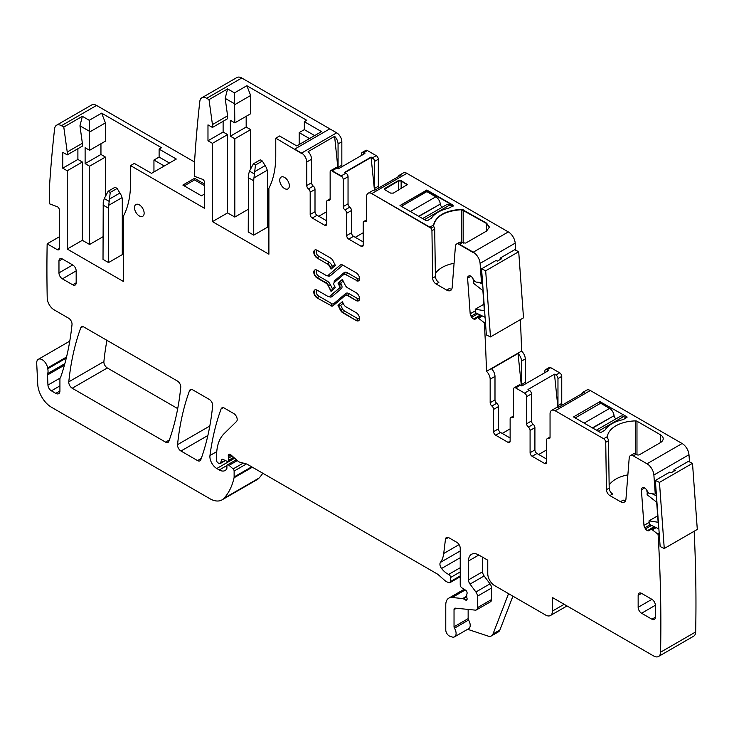 <?xml version="1.0" encoding="UTF-8"?>
<svg xmlns="http://www.w3.org/2000/svg" width="734" height="734" viewBox="0 0 734 734"><rect width="100%" height="100%" fill="white"/><g stroke="black" fill="none" stroke-linecap="round" stroke-linejoin="round"><path stroke-width="1.1" d="M266.359 167.646L267.268 170.205A19.469 11.239 -60 0 1 267.515 173.068L267.515 227.191L253.744 235.137L253.744 180.803A19.469 11.239 -60 0 1 253.964 177.894L255.469 165.003L262.35 161.03L266.359 167.646M262.35 161.03L260.286 159.838L253.404 163.81L249.496 171.132L248.459 174.71L248.239 231.962L253.744 235.137M253.404 163.81L255.469 165.003M121.128 195.07L122.037 197.63A19.469 11.239 -60 0 1 122.284 200.483L122.284 254.615L108.522 262.561L108.522 208.227A19.469 11.239 -60 0 1 108.733 205.309L110.238 192.418L117.128 188.445L121.128 195.07M117.128 188.445L115.064 187.253L108.173 191.235L104.274 198.556L103.228 202.134L103.017 259.377L108.522 262.561M108.173 191.235L110.238 192.418M592.375 427.867L614.064 415.701A2.918 1.688 -120 0 0 615.991 418.848M575.172 417.93L600.641 403.223L609.605 408.407L584.136 423.105M614.028 415.361A6.331 3.652 -120 0 0 609.605 408.407M598.228 431.243L623.698 416.536A6.331 3.652 -120 0 0 620.533 416.224L596.375 430.17M623.698 416.536L626.102 417.93M418.591 216.264L440.281 204.098A2.918 1.688 -120 0 0 442.207 207.245M401.379 206.327L426.849 191.629L435.812 196.804L410.343 211.502M440.235 203.758A6.331 3.652 -120 0 0 435.812 196.804M424.435 219.64L449.905 204.933A6.331 3.652 -120 0 0 446.74 204.621L422.582 218.567M449.905 204.933L452.318 206.327M658.866 528.893L649.269 524.324L649.021 520.837L657.673 515.846M649.021 520.837L658.141 522.278L656.682 502.212L647.122 494.744L647.269 491.037M656.471 495.835L652.462 493.927M647.654 491.642L646.874 491.266M664.261 548.509L660.15 546.546L655.352 480.44L669.803 472.09L671.179 472.742L675.308 470.356L673.931 469.705L688.391 461.365L692.501 463.319L697.3 529.434L664.261 548.509L659.462 482.394L692.501 463.319M655.352 480.44L659.462 482.394M673.931 469.705L674.032 471.09M485.082 317.29L475.485 312.721L475.228 309.234L483.88 304.243M475.228 309.234L484.348 310.675L482.889 290.609L473.338 283.141L473.476 279.434M482.678 284.232L478.669 282.324M473.87 280.039L473.081 279.663M490.477 336.906L486.358 334.943L481.559 268.837L496.01 260.487L497.386 261.139L501.515 258.763L500.148 258.102L514.598 249.762L518.709 251.716L523.507 317.831L490.477 336.906L485.679 270.791L518.709 251.716M481.559 268.837L485.679 270.791M500.148 258.102L500.249 259.487M433.537 225.733L433.812 226.595L431.014 228.21L371.789 193.611L406.884 173.343L508.332 231.916L473.237 252.184L459.539 244.275L462.292 242.688L465.732 243.082L486.559 231.063L489.404 227.09L486.559 223.118L461.75 209.3C445.428 210.392 436.042 215.622 433.592 225.008L433.537 225.696M462.292 242.688A5.844 3.376 -120 0 0 460.64 242.128L457.888 243.725L473.237 252.579L457.888 243.725L460.64 242.128A5.844 3.376 -120 0 0 459.374 242.394L456.621 243.991A5.844 3.376 -120 0 0 455.429 246.257L452.162 287.462A7.79 4.496 -120 0 1 450.566 290.481A7.79 4.496 -120 0 1 446.676 290.095L436.088 283.985A4.863 2.808 -120 0 1 432.647 278.094L431.941 230.687A2.918 1.688 -120 0 0 431.014 228.21L371.789 193.611A7.303 4.211 -120 0 0 368.138 193.253A7.303 4.211 -120 0 0 366.624 196.593L366.624 220.108A2.918 1.688 -120 0 1 366.018 221.439A2.918 1.688 -120 0 1 364.899 221.466A2.918 1.688 60 0 0 363.789 221.484L366.624 219.842M489.404 227.292L486.559 223.512L461.75 209.695C444.969 210.869 435.574 216.291 433.537 225.98M385.047 188.308L384.478 189.106L385.047 189.895L390.607 193.106L393.36 193.106L407.278 184.61L401.14 180.601L398.388 180.601L385.047 188.308L384.506 189.299L398.388 181.004L385.047 188.702L385.047 189.895M407.242 184.812L401.14 181.004L398.388 181.004L401.14 181.004L407.242 184.812M426.16 192.024L426.16 190.436L400.002 205.529L426.16 220.631L427.537 220.631L431.399 218.163C434.73 213.42 440.51 210.089 448.722 208.162L453.006 205.933L453.006 205.135L426.849 190.033L400.002 205.529L426.849 190.436L426.16 190.033M453.006 206.327L453.006 205.135L426.849 190.033M436.088 283.985L438.849 282.397A4.863 2.808 -120 0 1 435.409 276.507L434.693 229.1A2.918 1.688 -120 0 0 434.106 227.136L433.812 226.595L431.014 228.21A2.918 1.688 60 0 0 429.876 227.155L371.789 193.611L406.884 173.343A7.303 4.211 -120 0 0 403.241 172.985L399.452 175.169A7.303 4.211 -120 0 0 398.232 176.701M456.621 243.991A5.844 3.376 -120 0 1 457.888 243.725A5.844 3.376 60 0 1 459.539 244.275M212.447 221.631L227.595 212.888L227.595 134.606L212.447 143.341L212.447 221.631L268.892 254.212L268.892 188.253A107.072 61.821 -120 0 0 275.773 155.801L275.773 138.175L301.582 153.479L294.701 149.103L329.805 128.845L336.686 132.817L301.582 153.076L294.701 149.103L329.805 128.845L241.77 78.015A9.735 5.624 -120 0 0 236.898 77.529L201.795 97.796A9.735 5.624 -120 0 0 199.832 101.31A1452.265 838.467 -120 0 0 194.556 161.911L194.556 176.325L202.52 179.307A2.431 1.404 -120 0 1 204.538 182.427L204.538 208.318L130.542 165.6L134.331 163.416L151.534 173.343L176.316 159.039L159.113 149.112L161.517 147.718L101.641 113.146L89.245 120.303L82.364 116.321L63.785 127.055L61.436 125.697A9.735 5.624 -120 0 0 56.573 125.22A9.735 5.624 -120 0 0 54.61 128.734A1452.265 838.467 -120 0 0 49.325 189.335L49.325 203.749L57.289 206.722A2.431 1.404 -120 0 1 59.307 209.841L59.307 248.45A2.918 1.688 -120 0 1 58.702 249.789A2.918 1.688 -120 0 1 57.243 249.643L47.16 243.816A1452.265 838.467 -120 0 0 47.215 297.903A1452.265 838.467 -120 0 0 47.224 298.096A9.735 5.624 -120 0 0 54.105 309.821L68.592 318.189A4.863 2.808 -120 0 1 72.015 324.584A354.302 204.557 -120 0 1 60.885 376.56A9.735 5.624 -120 0 1 60.362 377.625A4.863 2.808 -120 0 0 59.922 379.313L59.922 390.993L55.793 393.378A5.844 3.376 -120 0 0 58.711 393.663A5.844 3.376 -120 0 0 59.922 390.993M332.208 170.765L337.025 167.985L338.402 168.774L364.899 153.479L363.523 152.681L367.312 150.498L376.258 155.663L372.477 157.847L371.101 157.058L344.595 172.352L345.98 173.151L341.154 175.931L332.208 170.765L337.025 167.985A2.918 1.688 60 0 0 335.566 167.838L330.75 170.618A2.918 1.688 60 0 1 332.208 170.765L332.208 170.765M363.523 153.076L367.312 150.498A2.918 1.688 60 0 0 365.853 150.351L362.064 152.534A2.918 1.688 60 0 1 363.523 152.681L364.559 153.672L363.523 153.076M374.468 190.134L371.101 157.452L344.943 172.554L371.101 157.452L372.477 158.25L371.101 157.058M341.154 176.325L332.208 171.16L341.154 176.325M59.307 236.807L47.16 243.816M643.195 487.348L642.534 487.605A3.404 1.963 -120 0 1 642.672 487.504A3.404 1.963 -120 0 1 644.168 487.569L644.406 487.679A3.404 1.963 -120 0 1 646.168 489.339L648.709 493.12L654.811 494.129A0.973 0.56 -120 0 0 655.223 493.569L653.884 474.999A9.735 5.624 -120 0 0 647.021 463.787L633.332 455.878A5.844 3.376 -120 0 0 630.414 455.594A5.844 3.376 -120 0 0 629.212 457.86L625.955 499.065A7.79 4.496 -120 0 1 624.359 502.084A7.79 4.496 -120 0 1 620.469 501.698L609.881 495.588A4.863 2.808 -120 0 1 606.44 489.697L605.734 442.29A2.918 1.688 -120 0 0 603.669 438.748L555.207 410.774A7.303 4.211 -120 0 0 551.564 410.416A7.303 4.211 -120 0 0 550.05 413.756L550.05 437.271A2.918 1.688 -120 0 1 549.445 438.611A2.918 1.688 -120 0 1 548.326 438.629A2.918 1.688 60 0 0 547.215 438.648L550.05 437.014M555.207 410.774L590.31 390.516L682.125 443.519A9.735 5.624 -120 0 1 688.978 454.731L689.501 461.897M607.33 437.299L607.376 436.611A29.204 16.864 180 0 1 635.534 420.903A1.945 1.129 180 0 1 636.974 421.224L660.343 434.721A9.735 5.624 180 0 1 663.197 438.693A9.735 5.624 180 0 1 660.343 442.666L639.525 454.685A1.945 1.129 180 0 1 636.773 454.685L636.084 454.291A5.844 3.376 -120 0 0 633.167 453.997L630.414 455.594M573.795 416.738L599.953 401.636L626.79 416.738A0.973 0.56 180 0 1 626.79 417.536L623.698 419.325A3.404 1.963 180 0 1 622.505 419.765A30.177 17.423 180 0 0 605.192 429.766A3.404 1.963 180 0 1 604.421 430.445L601.329 432.234A0.973 0.56 180 0 1 599.953 432.234L573.795 417.132M590.31 390.516A7.303 4.211 -120 0 0 586.668 390.149L582.879 392.332A7.303 4.211 -120 0 0 581.658 393.864M551.564 410.416L556.381 407.636A7.303 4.211 -120 0 1 558.317 407.342L584.814 392.048A7.303 4.211 -120 0 0 582.879 392.332M558.39 407.306A2.918 1.688 60 0 1 557.968 405.608L557.968 378.588A2.918 1.688 -120 0 0 555.904 375.01L554.482 374.193L527.985 389.497L529.398 390.314A2.918 1.688 -120 0 1 531.462 393.892L531.462 420.977A2.918 1.688 -120 0 0 533.187 424.325A2.918 1.688 60 0 1 534.912 427.665L534.912 449.924A2.918 1.688 60 0 0 536.976 453.493L546.61 459.062M562.171 405.113A2.918 1.688 60 0 1 561.749 403.425L561.749 376.404A2.918 1.688 -120 0 0 559.684 372.826L555.904 375.01M544.885 372.679L544.885 371.037A2.918 1.688 60 0 1 545.49 369.707A2.918 1.688 60 0 1 546.949 369.844L548.371 370.67L521.874 385.965L520.452 385.148A2.918 1.688 60 0 0 518.993 385.001L514.176 387.781A2.918 1.688 60 0 1 515.635 387.928L524.581 393.094L529.398 390.314M545.49 369.707L549.28 367.514A2.918 1.688 60 0 1 550.739 367.661L559.684 372.826M525.59 383.818A2.918 1.688 -120 0 1 525.269 382.368L521.489 384.552A2.918 1.688 -120 0 0 521.764 385.901M525.269 382.368L525.269 358.917A7.303 4.211 60 0 0 521.59 351.081A1470.294 848.88 -120 0 0 521.58 350.834A1470.294 848.88 -120 0 0 520.351 319.648M521.489 384.552L521.489 361.11L525.269 358.917M521.59 351.081L486.486 371.349A7.303 4.211 60 0 1 490.165 379.184L494.991 376.404A7.303 4.211 60 0 0 491.541 368.789L518.039 353.494A7.303 4.211 60 0 1 521.489 361.11M486.486 371.349A1470.294 848.88 -120 0 0 486.477 371.092A1470.294 848.88 -120 0 0 484.293 322.721L477.531 317.464L475.375 319.015A3.404 1.963 -120 0 1 475.228 319.106A3.404 1.963 -120 0 1 473.742 319.051L480.293 315.014M485.422 322.07L484.293 322.721M477.761 313.803L471.742 317.281A3.404 1.963 -120 0 0 473.494 318.932M471.742 317.281L471.026 316.189L476.329 313.124M482.513 281.975L481.486 282.572L476.1 282.076L474.669 281.287L472.375 277.736A3.404 1.963 -120 0 0 470.622 276.076L470.375 275.966A3.404 1.963 -120 0 0 468.888 275.901A3.404 1.963 -120 0 0 468.742 276.002L468.145 276.479A3.404 1.963 -120 0 0 467.595 278.186L470.182 313.803A3.404 1.963 -120 0 0 471.026 316.189M515.195 243.128L480.091 263.396A9.735 5.624 -120 0 0 473.237 252.184L508.332 231.916A9.735 5.624 -120 0 1 515.195 243.128L515.708 250.294M480.091 263.396L481.486 282.572M368.138 193.253L372.955 190.473A7.303 4.211 -120 0 1 374.891 190.179L401.388 174.885A7.303 4.211 -120 0 0 399.452 175.169M374.964 190.134A2.918 1.688 60 0 1 374.542 188.445L374.542 161.425A2.918 1.688 -120 0 0 372.477 157.847L376.258 155.663A2.918 1.688 -120 0 1 378.322 159.241L378.322 186.262A2.918 1.688 60 0 0 378.744 187.95M361.458 155.461L361.458 153.874A2.918 1.688 60 0 1 362.064 152.534M342.145 166.618A2.918 1.688 -120 0 1 341.842 165.196L338.062 167.389A2.918 1.688 -120 0 0 338.337 168.737M341.842 165.196L341.842 141.754A7.303 4.211 60 0 0 336.686 132.817L301.582 153.076A7.303 4.211 60 0 1 306.748 162.021L311.565 159.241A7.303 4.211 60 0 0 308.115 151.626L334.612 136.331A7.303 4.211 60 0 1 338.062 143.937L341.842 141.754M338.062 167.389L338.062 143.937M241.77 78.015L206.667 98.283A9.735 5.624 -120 0 0 201.795 97.796M56.573 125.22L91.677 104.953A9.735 5.624 -120 0 1 96.539 105.439L194.556 162.021M204.538 194.015L201.437 195.804L182.858 185.069L194.556 178.316L204.538 184.078M66.546 356.99L47.6 367.936A9.735 5.624 -120 0 0 47.756 368.762A9.735 5.624 -120 0 1 47.673 373.569A4.863 2.808 -120 0 0 47.499 374.964L47.949 385.084A4.863 2.808 -120 0 0 51.389 390.827L55.793 393.378M47.6 367.936A7.79 4.496 -120 0 0 43.792 360.889A7.79 4.496 -120 0 0 38.306 359.311A7.79 4.496 -120 0 0 36.7 363.257L37.746 384.368A19.469 11.239 -120 0 0 51.49 407.26L209.832 498.68A24.332 14.047 -120 0 0 221.998 499.882A24.332 14.047 -120 0 0 223.953 498.322A92.466 53.389 -120 0 0 234.045 477.788A4.863 2.808 -120 0 0 234.128 476.953L234.128 471.054A1.945 1.129 -120 0 0 233.109 468.934L229.072 465.347A2.431 1.404 -120 0 0 227.412 464.897A2.431 1.404 -120 0 0 226.907 466.017L226.907 467.998A2.431 1.404 -120 0 1 226.742 468.751A11.68 6.744 -120 0 1 225.09 470.522A11.68 6.744 -120 0 1 219.255 469.944L216.787 468.521A9.735 5.624 -120 0 1 209.97 455.53A340.677 196.694 -120 0 1 221.108 408.902A4.863 2.808 -120 0 1 221.916 407.875A4.863 2.808 -120 0 1 224.356 408.113L233.751 413.545A4.863 2.808 -120 0 1 236.825 417.499A4.863 2.808 -120 0 1 236.522 421.472L224.035 433.748A53.536 30.911 -120 0 0 216.613 455.456L216.613 460.475A1.945 1.129 -120 0 0 217.989 462.86L219.007 463.438A2.431 1.404 -120 0 0 220.218 463.567A2.431 1.404 -120 0 0 220.668 462.925L221.457 459.97A2.431 1.404 -120 0 1 221.907 459.337A2.431 1.404 -120 0 1 222.971 459.383L227.054 461.328A2.431 1.404 -120 0 0 228.118 461.365A2.431 1.404 -120 0 0 228.623 460.255L228.623 458.08A4.863 2.808 -120 0 0 228.412 456.576A2.918 1.688 -120 0 1 228.889 454.337A2.918 1.688 -120 0 1 230.88 454.869L237.917 461.117A4.863 2.808 -120 0 0 239.706 462.145L246.532 463.971A4.863 2.808 -120 0 1 247.422 464.356L436.803 573.694A9.735 5.624 -120 0 1 438.593 574.988L444.547 580.273A9.735 5.624 -120 0 0 448.107 582.328L449.318 582.649A2.431 1.404 -120 0 0 450.089 582.585A2.431 1.404 -120 0 0 450.593 581.475L450.593 577.493A2.431 1.404 -120 0 0 448.667 574.401A15.57 8.992 -120 0 1 441.565 568.501A4.863 2.808 -120 0 1 440.428 562.4A34.067 19.671 -120 0 0 443.721 553.5L445.465 539.224A4.863 2.808 -120 0 1 446.437 537.499A4.863 2.808 -120 0 1 448.869 537.738L456.787 542.307A4.863 2.808 -120 0 1 460.227 548.27L460.227 584.906A2.431 1.404 -120 0 0 461.879 587.851L465.457 590.081A2.431 1.404 -120 0 1 466.998 593.668A4.863 2.808 -120 0 0 466.769 594.962L466.769 596.641A4.863 2.808 -120 0 0 466.998 598.201A2.431 1.404 -120 0 1 466.604 600.091A2.431 1.404 -120 0 1 465.393 599.972L463.328 598.779A2.431 1.404 -120 0 0 462.668 598.549L452.153 597.504A14.597 8.432 -120 0 0 448.795 598.155A14.597 8.432 -120 0 0 445.777 604.844L445.777 629.974A4.863 2.808 -120 0 0 449.933 636.259L452.006 636.947A7.303 4.211 -120 0 0 454.585 636.818A7.303 4.211 -120 0 0 454.465 628.194A1.945 1.129 -120 0 1 454.034 626.781L454.034 609.605A2.918 1.688 -120 0 1 454.64 608.275A2.918 1.688 -120 0 1 455.309 608.147L475.311 610.128A4.863 2.808 -120 0 0 476.43 609.908A4.863 2.808 -120 0 0 477.439 607.679L477.439 596.191A4.863 2.808 -120 0 0 475.898 591.999L470.026 584.099A4.863 2.808 -120 0 1 468.485 579.906L468.485 560.987A14.597 8.432 -120 0 1 471.512 554.308A14.597 8.432 -120 0 1 478.816 555.023L487.761 560.189L487.761 573.704A9.735 5.624 -120 0 0 494.643 585.622L545.573 615.028A9.735 5.624 -120 0 0 550.445 615.514A9.735 5.624 -120 0 0 552.454 611.055L552.454 597.549L653.682 655.985A9.735 5.624 -120 0 0 658.545 656.471A9.735 5.624 -120 0 0 660.563 652.205A1470.294 848.88 -120 0 0 658.095 534.526A0.973 0.56 -120 0 0 657.71 534.003L651.324 529.067L649.159 530.609A3.404 1.963 -120 0 1 649.021 530.71A3.404 1.963 -120 0 1 647.526 530.654L654.086 526.608M221.998 499.882L257.102 479.623A24.332 14.047 -120 0 0 259.056 478.054A92.466 53.389 -120 0 0 262.8 473.228M512.928 596.182L499.918 629.946A9.735 5.624 -120 0 1 498.322 631.919L491.441 635.892A9.735 5.624 -120 0 1 488 636.066L467.613 629.295M658.545 656.471L693.648 636.204A9.735 5.624 -120 0 0 695.667 631.937A1470.294 848.88 -120 0 0 694.144 531.251M659.233 533.875L658.095 534.526M651.553 525.406L645.525 528.884A3.404 1.963 -120 0 0 647.287 530.535M645.525 528.884L644.819 527.783L650.122 524.727M641.938 488.082A3.404 1.963 -120 0 0 641.388 489.789L643.966 525.406A3.404 1.963 -120 0 0 644.819 527.783M68.794 381.845A4.863 2.808 -120 0 0 72.216 388.231L165.6 442.143A4.863 2.808 -120 0 0 168.031 442.382A4.863 2.808 -120 0 0 168.848 441.354A340.677 196.694 -120 0 0 180.748 387.35A4.863 2.808 -120 0 0 177.325 380.964L83.988 327.08A4.863 2.808 -120 0 0 81.557 326.832A4.863 2.808 -120 0 0 80.74 327.869A340.677 196.694 -120 0 0 68.794 381.845L103.898 361.578A4.863 2.808 -120 0 0 107.32 367.963L177.701 408.599M106.953 340.337A340.677 196.694 -120 0 0 103.898 361.578M177.555 444.639A4.863 2.808 -120 0 0 180.977 451.025L197.538 460.585A4.863 2.808 -120 0 0 199.969 460.824A4.863 2.808 -120 0 0 200.786 459.787A340.677 196.694 -120 0 0 212.658 405.774A4.863 2.808 -120 0 0 209.236 399.388L192.767 389.882A4.863 2.808 -120 0 0 190.335 389.635A4.863 2.808 -120 0 0 189.519 390.671A340.677 196.694 -120 0 0 177.555 444.639L209.814 426.014M130.542 165.6L130.542 183.225A107.072 61.821 -120 0 1 123.661 215.668L123.661 281.636L67.225 249.046L67.225 170.765L82.364 162.021L82.364 240.302L89.594 244.477L103.017 236.733M67.225 249.046L82.364 240.302M82.364 162.021L77.896 159.443L62.748 168.187L67.225 170.765M82.364 116.321L79.96 125.789L82.364 143.258L67.225 152.002L67.225 154.874L62.748 152.287L62.748 168.187M77.896 148.708L77.896 159.443M67.225 154.874L82.364 146.13L82.364 143.258M67.225 152.002L63.785 127.055M454.585 636.818L468.696 628.671A7.303 4.211 -120 0 0 468.576 620.046L454.465 628.194M468.145 609.413L468.145 618.634A1.945 1.129 -120 0 0 468.576 620.046M476.43 609.908L490.541 601.761A4.863 2.808 -120 0 0 491.541 599.531L491.541 588.044A4.863 2.808 -120 0 0 490.009 583.851L484.137 575.951L470.026 584.099M482.596 557.216L482.596 571.758A4.863 2.808 -120 0 0 484.137 575.951M620.469 501.698L623.221 500.111A7.79 4.496 -120 0 0 625.487 500.854M627.864 474.898A29.204 16.864 0 0 0 609.147 485.11M607.33 437.336L607.899 438.739A2.918 1.688 -120 0 1 608.486 440.694L609.192 488.11A4.863 2.808 -120 0 0 612.633 494L609.881 495.588M546.61 462.236A2.918 1.688 60 0 1 546.004 463.576A2.918 1.688 60 0 1 544.545 463.429L546.61 462.236L546.61 439.987A2.918 1.688 60 0 1 547.215 438.648M544.545 463.429L532.15 456.282A2.918 1.688 60 0 1 530.086 452.704L530.086 430.445L534.912 427.665M531.462 420.977L526.645 423.757A2.918 1.688 -120 0 0 528.37 427.105A2.918 1.688 60 0 1 530.086 430.445M526.645 423.757L526.645 396.672A2.918 1.688 -120 0 0 524.581 393.094M513.571 415.949L510.736 417.591A2.918 1.688 -120 0 1 511.846 417.563A2.918 1.688 60 0 0 512.965 417.545A2.918 1.688 60 0 0 513.571 416.206L513.571 389.121A2.918 1.688 60 0 1 514.176 387.781M510.736 417.591A2.918 1.688 -120 0 0 510.13 418.921L510.13 441.18L508.066 442.373A2.918 1.688 -120 0 0 509.524 442.51A2.918 1.688 -120 0 0 510.13 441.18M508.066 442.373L495.679 435.216L500.496 432.436L510.13 437.996M493.615 409.388L498.432 406.608A2.918 1.688 -120 0 0 496.707 403.26L491.89 406.04A2.918 1.688 -120 0 1 493.615 409.388L493.615 431.638A2.918 1.688 -120 0 0 495.679 435.216M498.432 406.608L498.432 428.858A2.918 1.688 -120 0 0 500.496 432.436M491.89 406.04A2.918 1.688 60 0 1 490.165 402.7L490.165 379.184M496.707 403.26A2.918 1.688 60 0 1 494.991 399.92L494.991 376.404M446.676 290.095L449.428 288.508A7.79 4.496 -120 0 0 451.694 289.251M454.08 263.295A29.204 16.864 0 0 0 435.363 273.507M363.183 245.073A2.918 1.688 60 0 1 362.578 246.413A2.918 1.688 60 0 1 361.119 246.266L363.183 245.073L363.183 222.815A2.918 1.688 60 0 1 363.789 221.484M363.183 241.89L353.549 236.33A2.918 1.688 60 0 1 351.485 232.751L351.485 210.502A2.918 1.688 60 0 0 349.76 207.153A2.918 1.688 -120 0 1 348.044 203.813L348.044 176.72A2.918 1.688 -120 0 0 345.98 173.151L341.154 175.931A2.918 1.688 -120 0 1 343.218 179.509L348.044 176.72M361.119 246.266L348.733 239.11A2.918 1.688 60 0 1 346.668 235.531L346.668 213.282L351.485 210.502M348.044 203.813L343.218 206.593A2.918 1.688 -120 0 0 344.943 209.942A2.918 1.688 60 0 1 346.668 213.282M343.218 206.593L343.218 179.509M330.144 198.786L327.309 200.419A2.918 1.688 -120 0 1 328.428 200.4A2.918 1.688 60 0 0 329.538 200.382A2.918 1.688 60 0 0 330.144 199.042L330.144 171.958A2.918 1.688 60 0 1 330.75 170.618M327.309 200.419A2.918 1.688 -120 0 0 326.703 201.758L326.703 224.008L324.639 225.2A2.918 1.688 -120 0 0 326.098 225.347A2.918 1.688 -120 0 0 326.703 224.008M324.639 225.2L312.253 218.053L317.07 215.273L326.703 220.833M310.188 192.225L315.005 189.436A2.918 1.688 -120 0 0 313.28 186.097L308.464 188.877A2.918 1.688 -120 0 1 310.188 192.225L310.188 214.475A2.918 1.688 -120 0 0 312.253 218.053M315.005 189.436L315.005 211.695A2.918 1.688 -120 0 0 317.07 215.273M308.464 188.877A2.918 1.688 60 0 1 306.748 185.537L306.748 162.021M313.28 186.097A2.918 1.688 60 0 1 311.565 182.748L311.565 159.241M275.773 138.175L279.553 135.992L296.765 145.928L321.538 131.625L304.335 121.688L304.335 129.634L314.657 135.597M267.515 217.659L268.892 218.448M227.595 212.888L234.816 217.062L248.239 209.309M227.595 134.606L223.118 132.019L207.979 140.763L212.447 143.341M250.652 168.829L250.652 129.634L234.816 138.772L230.348 136.194L230.348 120.293L234.816 122.881L234.476 92.879L227.595 88.906L225.182 98.365L227.595 115.834L212.447 124.578L212.447 127.45L207.979 124.863L207.979 140.763M223.118 121.293L223.118 132.019M212.447 127.45L227.595 118.706L227.595 115.834M212.447 124.578L209.007 99.631L227.595 88.906M317.171 258.084A4.771 2.752 -120 0 1 314.051 253.881A4.771 2.752 -120 0 1 314.785 250.065A4.771 2.752 -120 0 1 317.171 250.294L330.529 258.01A4.67 2.697 -120 0 1 333.089 260.9L335.355 265.442L331.016 269.121L329.814 266.708A4.376 2.532 -120 0 0 327.41 263.992L317.171 258.084L327.41 263.992M317.171 297.986L330.869 305.491L317.171 297.986A4.771 2.752 -120 0 1 314.051 293.784A4.771 2.752 -120 0 1 314.785 289.958A4.771 2.752 -120 0 1 317.171 290.196L327.41 296.105A4.376 2.532 -120 0 0 329.594 296.325A4.376 2.532 -120 0 0 329.814 296.169L339.191 288.205A2.624 1.514 -120 0 0 339.191 285.508L338.016 283.141L340.714 283.113L341.374 284.425L339.191 285.508M347.567 295.582L347.916 295.389A4.376 2.532 -120 0 0 345.723 295.169L345.375 295.371A4.376 2.532 -120 0 1 347.567 295.582L356.201 300.564A4.771 2.752 -120 0 0 358.577 300.802A4.771 2.752 -120 0 0 359.311 296.976A4.771 2.752 -120 0 0 356.201 292.774L347.567 287.792A4.376 2.532 -120 0 1 345.163 285.076L342.356 279.452L338.016 283.141M345.375 295.371A4.376 2.532 -120 0 0 345.163 295.518L333.089 305.766A4.67 2.697 -120 0 1 332.86 305.922A4.67 2.697 -120 0 1 330.529 305.693M342.383 301.757L338.016 305.372L342.356 301.692L343.558 304.105A4.376 2.532 60 0 0 345.962 306.821L356.201 312.73A4.771 2.752 60 0 1 359.311 316.932A4.771 2.752 60 0 1 358.577 320.749A4.771 2.752 60 0 1 356.201 320.51L342.842 312.803A4.67 2.697 60 0 1 340.273 309.913L340.622 309.711A4.67 2.697 60 0 0 343.191 312.611L342.842 312.803M338.016 305.372L340.273 309.913M134.505 207.621A6.817 3.936 -120 0 0 137.478 214.475A6.817 3.936 -120 0 0 142.726 216.301A6.817 3.936 -120 0 0 144.139 213.181A6.817 3.936 -120 0 0 141.167 206.327A6.817 3.936 -120 0 0 135.918 204.502A6.817 3.936 -120 0 0 134.505 207.621M651.911 619.202A4.863 2.808 -120 0 0 654.352 619.441A4.863 2.808 -120 0 0 655.352 617.211L655.352 605.293A4.863 2.808 -120 0 0 651.911 599.329L641.589 593.375A4.863 2.808 -120 0 0 639.158 593.127A4.863 2.808 -120 0 0 638.149 595.357L638.149 607.284A4.863 2.808 -120 0 0 641.589 613.239L651.911 619.202L655.352 617.211M72.73 264.946L62.408 258.983A4.863 2.808 -120 0 0 59.977 258.744A4.863 2.808 -120 0 0 58.968 260.974L58.968 272.892A4.863 2.808 -120 0 0 62.408 278.856L72.73 284.81A4.863 2.808 -120 0 0 75.162 285.058A4.863 2.808 -120 0 0 76.171 282.829L76.171 270.901A4.863 2.808 -120 0 0 72.73 264.946L58.968 272.892M356.201 280.617A4.771 2.752 60 0 0 358.577 280.856A4.771 2.752 60 0 0 359.311 277.03A4.771 2.752 60 0 0 356.201 272.828L342.842 265.121A4.67 2.697 60 0 0 340.503 264.891A4.67 2.697 60 0 0 340.273 265.047L328.208 275.296A4.376 2.532 60 0 1 327.988 275.443A4.376 2.532 60 0 1 325.804 275.232L317.171 270.25A4.771 2.752 60 0 0 314.785 270.011A4.771 2.752 60 0 0 314.051 273.828A4.771 2.752 60 0 0 317.171 278.039L325.804 283.021A4.376 2.532 60 0 1 328.208 285.737L331.016 291.361L335.355 287.673L334.172 285.306A2.624 1.514 60 0 1 334.172 282.608L343.558 274.644A4.376 2.532 60 0 1 343.769 274.488A4.376 2.532 60 0 1 345.962 274.709L356.541 280.416A4.771 2.752 60 0 0 358.752 280.746M289.361 185.766A6.817 3.936 -120 0 0 286.388 178.903A6.817 3.936 -120 0 0 281.14 177.087A6.817 3.936 -120 0 0 279.727 180.197A6.817 3.936 -120 0 0 282.7 187.06A6.817 3.936 -120 0 0 287.957 188.886A6.817 3.936 -120 0 0 289.361 185.766M557.895 407.297L554.482 374.193M546.61 449.924L538.692 454.493M521.351 385.671L518.039 353.494M502.212 433.427L510.13 428.858M318.785 216.264L326.703 211.695M337.934 168.499L334.612 136.331M304.335 121.688L306.748 120.293L246.863 85.722L250.652 95.484L250.652 113.742L234.816 122.881M304.335 129.634L299.169 132.615L299.169 142.295A107.072 61.821 -120 0 1 299.151 144.552M246.174 116.321L246.174 127.055L250.652 129.634M234.816 104.623L250.652 95.484M246.863 85.722L234.476 92.879M234.476 103.733L225.182 98.365M159.113 149.112L159.113 157.058L169.435 163.012M159.113 157.058L153.947 160.04L153.947 169.71A107.072 61.821 -120 0 1 153.92 171.967M100.953 143.745L100.953 154.47L105.421 157.058L105.421 196.253M122.284 245.073L123.661 245.872M101.641 113.146L105.421 122.899L105.421 141.157L89.594 150.305L89.594 132.037L105.421 122.899M89.594 132.037L89.245 120.303M89.245 131.157L79.96 125.789M194.556 178.316L194.556 179.903L204.538 185.665M194.556 179.903L184.234 185.867M491.441 635.892A9.735 5.624 -120 0 0 493.037 633.919L508.552 593.659M89.594 244.477L89.594 166.196L105.421 157.058M89.594 166.196L85.116 163.609L100.953 154.47M89.594 150.305L85.116 147.718L85.116 163.609M234.816 138.772L234.816 217.062M331.364 268.919L332.392 266.433L331.988 265.625L330.153 266.515A4.376 2.532 -120 0 0 327.749 263.8A1.459 0.844 120 0 0 328.786 262.01L318.547 256.102A1.459 0.844 -60 0 1 317.519 257.891A4.771 2.752 -120 0 1 314.446 253.845A4.771 2.752 -120 0 1 314.969 249.973M338.356 305.179L340.714 305.344L342.457 308.831L340.622 309.711L338.356 305.179M331.364 291.159L332.392 288.673L334.823 286.609M363.183 232.751L355.265 237.321M309.5 138.579L299.169 132.615M230.348 136.194L246.174 127.055M164.269 165.994L153.947 160.04M206.667 98.283L209.007 99.631M453.227 205.731A0.973 0.56 0 0 0 453.006 205.529L426.849 190.436L426.849 191.629M433.546 225.833A29.204 16.864 180 0 1 437.941 217.622M447.272 212.236A29.204 16.864 180 0 1 461.75 209.695A1.945 1.129 180 0 1 463.191 210.025L463.191 209.621M486.559 223.118L463.191 210.025L463.191 243.183M265.167 165.6L254.863 171.545M267.268 170.205L253.964 177.894M249.496 171.132L254.542 174.05M253.744 180.803L248.239 177.628M119.945 193.024L109.641 198.969M122.037 197.63L108.733 205.309M104.274 198.556L109.32 201.465M108.522 208.227L103.017 205.043M614.064 415.701L592.687 428.041M440.281 204.098L418.903 216.438M461.75 242.413L461.75 209.3M406.7 185.408L406.7 183.821M401.14 188.62L401.14 180.601M398.388 190.207L398.388 180.601M429.876 227.155L433.592 225.008M57.243 249.643L59.307 248.45M656.26 492.973L655.223 493.569M688.978 454.731L653.884 474.999M682.125 443.519L647.021 463.787M607.376 436.611L603.669 438.748M636.084 454.291L633.332 455.878M557.968 405.608L561.749 403.425M557.968 378.588L561.749 376.404M546.949 369.844L550.739 367.661M515.635 387.928L520.452 385.148M478.816 318.097L482.412 316.024M482.284 315.959L478.706 318.024M477.531 317.464L481.109 315.4M480.99 315.345L477.339 317.446L480.99 315.345M480.531 315.125L473.742 319.051M475.348 310.821L470.182 313.803M467.595 278.186L470.944 276.259M469.411 275.745L468.145 276.479M374.542 188.445L378.322 186.262M374.542 161.425L378.322 159.241M96.539 105.439L61.436 125.697M66.289 358.064L47.756 368.762M259.056 478.054L223.953 498.322M252.377 467.209L234.045 477.788M251.698 466.815L234.128 476.953M246.441 463.952L234.128 471.054M243.229 463.09L233.109 468.934M237.321 460.585L229.072 465.347M226.98 465.484L219.255 469.944M234.641 458.209L216.787 468.521M216.769 451.603L209.97 455.53M223.219 407.682L221.108 408.902M225.072 460.383L220.668 462.925M222.677 459.273L221.457 459.97M233.669 457.346L228.623 460.255M232.183 456.025L228.623 458.08M231.072 455.043L228.412 456.576M460.227 575.906L450.593 581.475M460.227 571.924L450.593 577.493M460.227 567.731L448.667 574.401M460.227 557.73L441.565 568.501M460.227 550.968L440.428 562.4M459.071 544.628L443.721 553.5M448.428 537.517L445.465 539.224M467.108 598.981L465.393 599.972M466.769 596.788L463.328 598.779M466.769 596.182L462.668 598.549M465.246 589.943L452.153 597.504M564.162 604.302L552.454 611.055M695.667 631.937L660.563 652.205M659.178 533.15L657.71 534.003M652.609 529.7L656.205 527.618M656.077 527.562L652.498 529.627M651.324 529.067L654.902 527.003M654.783 526.948L651.131 529.049M654.324 526.728L647.526 530.654M649.131 522.424L643.966 525.406M641.388 489.789L644.727 487.862M107.32 367.963L72.216 388.231M82.859 326.648L80.74 327.869M169.343 439.987L165.6 442.143M207.878 435.491L180.977 451.025M191.638 389.442L189.519 390.671M201.281 458.429L197.538 460.585M51.389 390.827L59.922 385.901M60.142 378.047L47.949 385.084M47.499 374.964L64.418 365.193M64.849 363.66L47.673 373.569M468.145 618.634L454.034 626.781M456.392 608.247L454.034 609.605M491.541 599.531L477.439 607.679M491.541 588.044L477.439 596.191M490.009 583.851L475.898 591.999M482.596 571.758L468.485 579.906M478.816 555.023L468.485 560.987M609.192 488.11L606.44 489.697M608.486 440.694L605.734 442.29M550.023 437.647L548.326 438.629M532.15 456.282L536.976 453.493M530.086 452.704L534.912 449.924M528.37 427.105L533.187 424.325M526.645 396.672L531.462 393.892M511.846 417.563L513.543 416.591M498.432 428.858L493.615 431.638M490.165 402.7L494.991 399.92M435.409 276.507L432.647 278.094M434.693 229.1L431.941 230.687M366.596 220.484L364.899 221.466M348.733 239.11L353.549 236.33M346.668 235.531L351.485 232.751M344.943 209.942L349.76 207.153M328.428 200.4L330.117 199.428M315.005 211.695L310.188 214.475M306.748 185.537L311.565 182.748M331.328 268.855L329.814 266.708M328.823 296.527A5.844 3.376 -120 0 0 331.988 296.591A1.459 1.184 -130.3 0 0 330.153 295.967L339.539 288.012A2.624 1.514 -120 0 0 339.539 285.306L338.356 282.939L342.383 279.516M339.191 288.205L339.539 288.012A1.459 1.184 49.7 0 1 341.374 288.627A4.092 2.358 -120 0 0 341.374 284.425M358.752 300.692A4.771 2.752 -120 0 1 356.541 300.371A1.459 0.844 -60 0 0 357.577 298.582L348.944 293.6A1.459 0.844 120 0 1 347.916 295.389L356.201 300.564M314.969 289.866A4.771 2.752 -120 0 0 314.446 293.738A4.771 2.752 -120 0 0 317.519 297.784A1.459 0.844 120 0 0 318.547 295.995L331.906 303.711A1.459 0.844 -60 0 1 330.869 305.491A4.67 2.697 -120 0 0 333.025 305.812M356.201 320.51L343.191 312.611A1.459 0.844 -60 0 0 344.218 310.821L357.577 318.528A1.459 0.844 -60 0 1 356.541 320.318A4.771 2.752 60 0 0 358.752 320.639M641.589 613.239L655.352 605.293M651.911 599.329L638.149 607.284M641.589 593.375L638.149 595.357M62.408 258.983L58.968 260.974M76.171 282.829L72.73 284.81M62.408 278.856L76.171 270.901M328.208 285.737L331.328 291.095M325.804 283.021L326.144 282.819A4.376 2.532 60 0 1 328.548 285.535L330.383 284.654L332.392 288.673M317.171 278.039L317.519 277.837A4.771 2.752 60 0 1 314.446 273.791A4.771 2.752 60 0 1 314.969 269.919M326.144 282.819L317.519 277.837A1.459 0.844 -60 0 0 318.547 276.048L327.18 281.03A1.459 0.844 120 0 1 326.144 282.819M340.273 265.047L328.548 275.094A1.459 1.184 -130.3 0 1 330.383 275.709A5.844 3.376 -120 0 1 327.217 275.654M343.017 265.222A3.211 1.853 -120 0 0 342.457 265.469A1.459 1.184 -130.3 0 0 340.622 264.855A4.67 2.697 60 0 1 340.686 264.8M345.962 274.709L356.541 280.416A1.459 0.844 -60 0 0 357.577 278.636A3.312 1.908 -120 0 0 359.568 278.498M343.952 274.406A4.376 2.532 60 0 1 344.118 274.296A4.376 2.532 60 0 1 346.31 274.507A1.459 0.844 120 0 0 347.338 272.718L357.577 278.636M660.343 434.721L660.343 442.666M636.974 421.224L636.974 454.786M635.534 420.903L635.534 454.016M626.79 416.738L626.79 417.536M600.641 401.636L600.641 403.223M599.953 401.636L599.953 403.627M499.918 629.946L493.037 633.919M334.823 264.368L332.392 266.433M331.988 265.625A5.844 3.376 -120 0 0 328.786 262.01M317.327 250.386A3.312 1.908 -120 0 0 316.299 252.826A3.312 1.908 -120 0 0 318.547 256.102M331.988 296.591L341.374 288.627M343.145 281.049L340.714 283.113M357.577 298.582A3.312 1.908 -120 0 0 359.568 298.444M345.677 295.196A1.459 1.184 49.7 0 0 345.732 293.508L333.667 303.757A1.459 1.184 -130.3 0 1 333.832 305.133M348.944 293.6A5.844 3.376 -120 0 0 345.732 293.508M331.906 303.711A3.211 1.853 -120 0 0 333.667 303.757M317.327 290.288A3.312 1.908 -120 0 0 316.299 292.728A3.312 1.908 -120 0 0 318.547 295.995M357.577 318.528A3.312 1.908 -120 0 0 359.568 318.391M342.457 308.831A3.211 1.853 -120 0 0 344.218 310.821M343.145 303.289L340.714 305.344M330.383 284.654A5.844 3.376 -120 0 0 327.18 281.03M317.327 270.332A3.312 1.908 -120 0 0 316.299 272.782A3.312 1.908 -120 0 0 318.547 276.048M342.457 265.469L330.383 275.709M344.072 274.314A1.459 1.184 49.7 0 0 344.127 272.635A5.844 3.376 -120 0 1 347.338 272.718M334.906 281.984A1.459 1.184 49.7 0 0 334.75 280.599L344.127 272.635M334.75 280.599A4.092 2.358 -120 0 0 334.117 282.654M486.559 223.512L486.559 231.063M656.288 493.358L655.031 494.092M69.767 341.145L38.306 359.311M236.366 459.732L227.412 464.897M225.43 460.557L220.218 463.567M234.229 457.842L228.118 461.365M460.227 576.731L450.089 582.585M464.172 589.283L448.795 598.155M567.006 605.945L550.445 615.514M654.774 526.939L651.113 529.058"/></g></svg>
